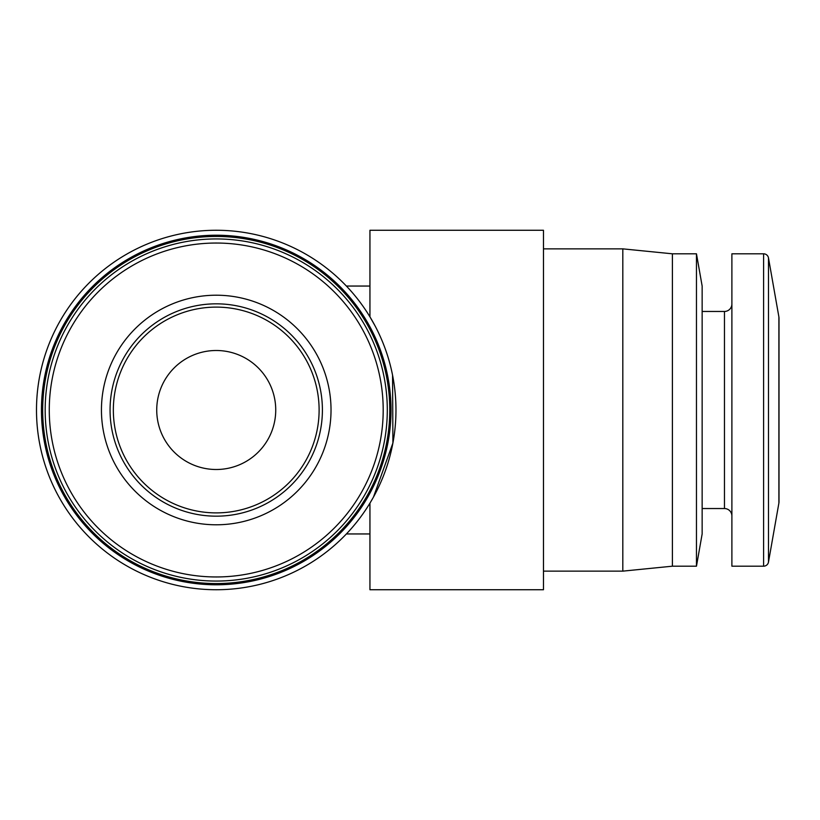 <?xml version="1.0" encoding="UTF-8"?>
<svg xmlns="http://www.w3.org/2000/svg" width="820" height="820" viewBox="0 0 820 820"><rect width="100%" height="100%" fill="white"/><g stroke="black" fill="none" stroke-linecap="round" stroke-linejoin="round"><path stroke-width="1.23" d="M778.887 500.518A7.441 7.441 0 0 1 779 501.809A7.441 7.441 0 0 0 778.887 500.518A7.441 7.441 0 0 1 778.887 503.101A7.441 7.441 0 0 0 779 501.809A7.441 7.441 0 0 1 778.887 503.101L778.887 316.899A7.441 7.441 0 0 1 778.887 319.482A7.441 7.441 0 0 0 779 318.191A7.441 7.441 0 0 1 778.887 319.482M778.887 503.101L768.483 562.089A4.961 4.961 0 0 1 763.604 566.189L763.604 253.81A4.961 4.961 0 0 1 768.483 257.91L778.887 316.899A7.441 7.441 0 0 1 779 318.191A7.441 7.441 0 0 0 778.887 316.899M216.234 581.062A171.062 171.062 0 0 1 45.172 410A171.062 171.062 0 0 1 216.234 238.938A171.062 171.062 0 0 1 387.296 410A171.062 171.062 0 0 1 216.234 581.062A171.062 171.062 0 0 0 387.296 410A171.062 171.062 0 0 0 216.234 238.938M216.234 307.111A102.889 102.889 0 0 0 113.344 410A102.889 102.889 0 0 0 216.234 512.889A102.889 102.889 0 0 0 319.113 410A102.889 102.889 0 0 0 216.234 307.111M763.604 253.81L731.891 253.81L731.891 566.189L763.604 566.189M702.145 508.543L724.46 508.543A7.441 7.441 0 0 1 731.891 515.985M724.46 508.543L724.46 311.457A7.441 7.441 0 0 0 731.891 304.015M724.46 311.457L702.145 311.457M216.234 236.457A173.543 173.543 0 0 1 389.777 410A173.543 173.543 0 0 1 216.234 583.543A173.543 173.543 0 0 1 42.691 410A173.543 173.543 0 0 1 216.234 236.457M702.145 533.953L696.467 566.189L702.145 533.953L702.145 286.047L696.467 253.81L672.4 253.81L622.81 248.86L543.476 248.86M672.4 253.81L672.4 566.189L696.467 566.189L696.467 253.81L702.145 286.047M672.4 566.189L622.81 571.14L622.81 248.86M216.234 235.217A174.783 174.783 0 0 1 391.017 410A174.783 174.783 0 0 1 216.234 584.783A174.783 174.783 0 0 1 41.451 410A174.783 174.783 0 0 1 216.234 235.217M216.234 230.266A179.734 179.734 0 0 1 395.968 410A179.734 179.734 0 0 1 216.234 589.734A179.734 179.734 0 0 1 36.49 410A179.734 179.734 0 0 1 216.234 230.266M622.81 571.14L543.476 571.14M375.191 326.104L369.943 316.838L369.943 230.266L543.476 230.266L543.476 589.734L369.943 589.734L369.943 503.162L373.315 497.361M373.459 497.094L392.913 442.995L392.554 375.13M369.943 286.047L346.388 286.047M369.943 533.953L346.388 533.953M216.234 350.499A59.501 59.501 0 0 0 156.733 410A59.501 59.501 0 0 0 216.234 469.501A59.501 59.501 0 0 0 275.735 410A59.501 59.501 0 0 0 216.234 350.499M216.234 516.169A106.169 106.169 0 0 1 110.064 410A106.169 106.169 0 0 1 216.234 303.83A106.169 106.169 0 0 1 322.404 410A106.169 106.169 0 0 1 216.234 516.169M216.234 524.79A114.79 114.79 0 0 1 101.444 410A114.79 114.79 0 0 1 216.234 295.21A114.79 114.79 0 0 1 331.024 410A114.79 114.79 0 0 1 216.234 524.79M216.234 576.962A166.962 166.962 0 0 1 49.272 410A166.962 166.962 0 0 1 216.234 243.038A166.962 166.962 0 0 1 383.196 410A166.962 166.962 0 0 1 216.234 576.962M768.483 562.089L768.483 257.91M779 501.809L779 318.191"/></g></svg>
